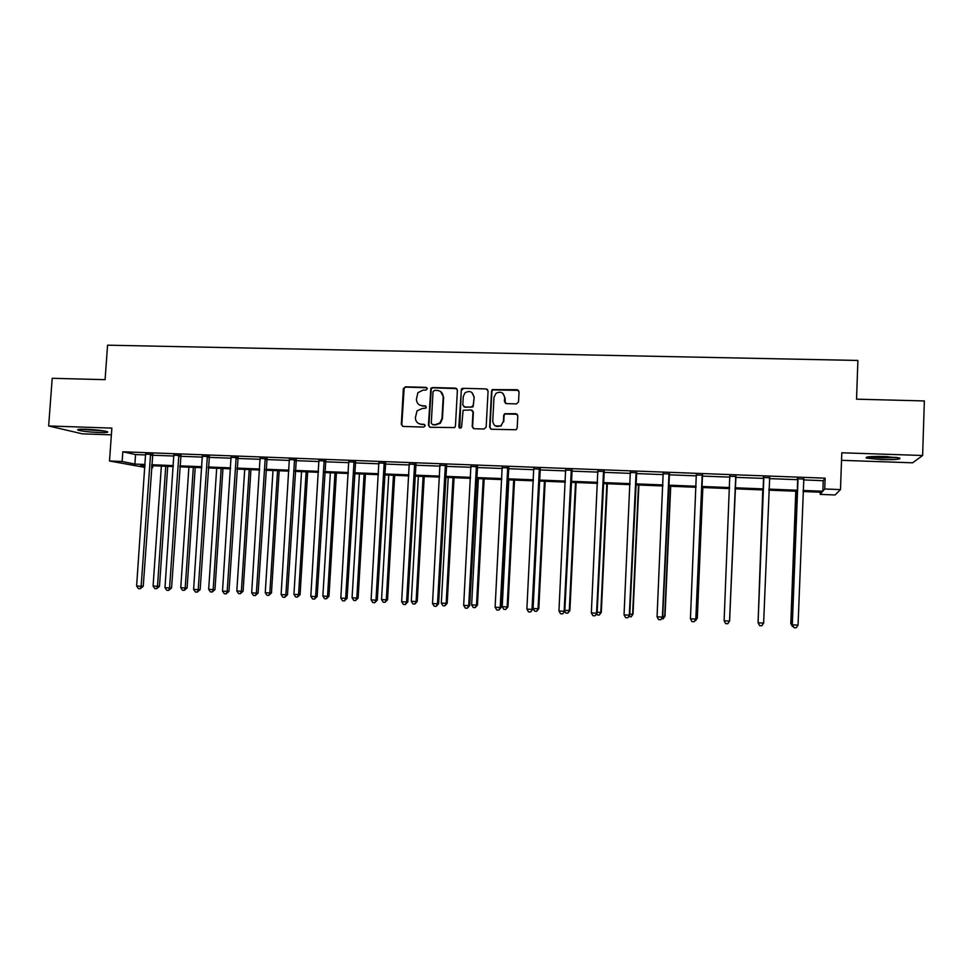 <?xml version="1.0" encoding="UTF-8"?>
<svg xmlns="http://www.w3.org/2000/svg" width="973" height="973" viewBox="0 0 973 973"><rect width="100%" height="100%" fill="white"/><g stroke="black" fill="none" stroke-linecap="round" stroke-linejoin="round"><path stroke-width="1.46" d="M427.281 388.786L426.004 387.363L405.4 386.828L403.357 388.75L401.314 424.386L403.138 426.429L423.766 427.086L425.213 425.736L423.924 424.301L421.248 424.216C417.502 423.717 415.544 421.528 415.386 417.672L417.04 410.874L422.136 408.514L425.894 408.113L426.247 407.249L424.958 405.814L422.294 405.741C418.536 405.242 416.59 403.077 416.432 399.222L417.879 392.703L423.17 390.064L425.846 390.137L427.281 388.786M426.879 387.741L405.899 387.12L404.172 388.069L401.813 424.617L402.652 426.344M424.702 424.593L421.248 424.423M425.797 406.142L422.282 405.972M884.7 456.507C870.762 456.252 864.681 456.787 866.432 458.088L881.319 459.597C895.172 459.864 901.29 459.341 899.672 458.015L884.7 456.507M85.831 429.251C78.983 429.069 76.417 429.373 78.144 430.151C82.474 431.294 89.601 432.097 99.526 432.559C106.385 432.742 108.964 432.45 107.261 431.659C102.992 430.528 95.841 429.725 85.831 429.251M516.42 403.904L518.524 401.946L519.047 391.778L517.149 389.723L492.265 389.601L491.547 391.061L489.638 427.183L491.523 429.263L516.152 429.738L517.174 428.059L517.818 415.751L515.921 413.671L504.61 413.744L503.722 415.325L503.406 421.418L500.888 425.76C496.266 427.5 493.554 425.943 492.752 421.09L494.004 397.3L496.011 393.335C500.767 391.024 503.649 392.447 504.646 397.592L504.44 401.557L506.337 403.625L516.42 403.904M803.491 479.92L823.231 480.674L825.14 478.169L824.751 488.981L840.49 489.601L835.077 494.965L820.203 494.381L821.978 492.265L803.053 491.511M144.892 467.393L109.499 460.995L111.859 428.108L48.65 425.967L52.201 378.302L105.084 379.665L107.565 345.184L857.894 360.448L856.544 399.173L924.35 400.937L922.623 455.498L841.803 452.773L840.49 489.601M109.499 460.995L122.136 461.482L134.894 464.085L145.099 464.486M825.14 478.169L122.829 451.776L122.136 461.482M457.395 390.173L455.546 388.13L432.474 387.534L430.857 388.3L428.412 425.25L430.248 427.293L454.695 427.573L455.437 426.101L457.395 390.173M462.917 388.312L486.208 388.92L488.081 390.976L486.159 427.074L484.067 429.02L474.07 428.704L472.197 426.636L472.987 412.005L471.114 409.949L463.124 410.265L461.603 426.892L461.056 427.95L458.842 426.806L461.421 388.932L462.917 388.312L486.208 388.92M841.536 460.326L912.625 462.807L922.623 455.498M48.65 425.967L82.352 433.836L111.372 434.846M122.829 451.776L135.551 454.573L145.755 454.963M152.347 455.218L173.985 456.033M180.528 456.288L202.469 457.115M208.964 457.359L231.221 458.21M237.667 458.453L260.229 459.305M266.626 459.548L289.516 460.424M295.853 460.655L319.071 461.543M325.359 461.786L348.906 462.674M355.133 462.905L379.02 463.817M385.199 464.048L409.426 464.972M415.532 465.203L440.112 466.128M446.157 466.359L471.09 467.308M477.086 467.539L502.372 468.5M508.295 468.718L533.946 469.691M539.808 469.91L565.836 470.908M571.638 471.127L598.03 472.124M603.759 472.343L630.54 473.365M636.208 473.571L663.367 474.605M668.962 474.812L696.522 475.858M702.044 476.077L730.005 477.135M735.454 477.342L763.744 478.412M769.278 478.619L797.775 479.701M152.627 454.427L145.719 454.16M180.808 455.486L173.948 455.23M209.256 456.568L202.433 456.313M237.947 457.651L231.173 457.395M266.918 458.745L260.192 458.49M296.145 459.852L289.468 459.597M325.651 460.971L319.022 460.716M355.425 462.09L348.857 461.847M385.49 463.233L378.971 462.978M415.824 464.376L409.365 464.133M446.461 465.532L440.051 465.289M477.378 466.699L471.029 466.468M508.599 467.879L502.311 467.648M540.112 469.071L533.885 468.84M571.929 470.275L565.763 470.044M604.063 471.491L597.957 471.26M636.5 472.72L630.468 472.489M669.266 473.96L663.294 473.729M702.348 475.213L696.449 474.982M735.758 476.478L729.823 476.247M769.509 477.755L763.501 477.524M803.637 479.044L797.532 478.813M501.071 425.76L503.406 421.418M820.288 492.192L820.203 494.381M152.81 465.739L152.664 467.709L151.472 467.66M803.09 490.465L822.842 491.243L824.751 488.981M151.679 464.741L173.328 465.605M179.871 465.86L201.825 466.724M208.319 466.979L230.589 467.867M237.023 468.11L259.609 469.01M265.994 469.266L288.908 470.166M295.233 470.409L318.475 471.333M324.751 471.577L348.322 472.513M354.537 472.756L378.448 473.705M384.615 473.948L408.855 474.897M414.96 475.14L439.553 476.113M445.598 476.356L470.555 477.342M476.539 477.573L501.837 478.57M507.76 478.801L533.435 479.823M539.297 480.054L565.337 481.076M571.127 481.307L597.544 482.353M603.272 482.572L630.066 483.63M635.722 483.861L662.917 484.931M668.5 485.15L696.084 486.245M701.594 486.464L729.58 487.558M735.016 487.777L763.343 488.896M768.865 489.115L797.386 490.246M145.026 465.435L140.659 465.264L144.977 466.14M151.484 467.466L152.664 467.709M797.349 491.292L768.828 490.161M763.306 489.942L734.98 488.811M729.531 488.604L701.545 487.485M696.036 487.266L668.451 486.184M662.868 485.953L635.673 484.882M630.018 484.651L603.224 483.593M597.495 483.362L571.078 482.316M565.289 482.085L539.237 481.063M533.386 480.82L507.711 479.811M501.788 479.567L476.478 478.57M470.494 478.327L445.549 477.342M439.504 477.098L414.912 476.125M408.806 475.882L384.554 474.921M378.388 474.678L354.488 473.729M348.261 473.486L324.69 472.55M318.414 472.306L295.172 471.382M288.847 471.139L265.933 470.227M259.548 469.971L236.962 469.071M230.528 468.816L208.246 467.94M201.764 467.685L179.798 466.809M173.267 466.554L151.618 465.69M135.551 454.573L134.894 464.085M823.231 480.674L822.842 491.243M419.74 405.096L422.756 406.009M418.949 423.681L421.723 424.459M456.787 388.628L432.924 387.826L431.307 388.592L428.874 425.481L429.677 427.196M434.457 390.368L433.021 391.718L431.27 423.133L432.559 424.581L435.381 424.666L439.93 422.914L441.997 418.475L443.189 396.972C443.019 393.104 441.061 390.927 437.291 390.441L434.457 390.368M440.647 391.56L443.627 397.252L442.435 418.731L440.38 423.158L435.831 424.909L433.009 424.812M487.522 389.48L486.585 389.212M472.306 410.399L473.377 412.26L472.598 426.867L473.352 428.534M463.318 388.604L461.251 390.55L459.755 428.181M473.802 396.85C472.659 391.523 469.691 390.209 464.912 392.922L463.257 396.57L462.795 404.902L464.656 406.957L471.273 407.152L473.352 405.206L474.192 397.13L471.869 392.484M463.89 406.763L464.656 406.957M474.192 397.13L473.024 406.921L465.07 407.225M502.919 393.384L504.999 397.872L505.376 403.333M495.281 425.906L501.241 426.004M517.21 414.218L504.963 413.999L504.075 415.58L503.759 421.662M518.548 390.368L492.642 389.893L491.924 391.353L490.015 427.427L490.733 429.069M161.36 466.079L153.089 586.05L157.504 586.305L159.487 586.318L167.721 466.335M159.487 586.318L156.604 588.701L157.504 586.305L165.751 466.249M156.604 588.701L154.841 588.592L153.089 586.05M150.584 453.965L141.146 586.269L136.621 586.001L145.597 453.771M152.797 454.05L143.238 586.281L141.146 586.269L140.246 588.726L138.434 588.616L136.621 586.001M143.238 586.281L140.246 588.726M103.685 430.869L81.89 429.19M80.577 429.215L104.975 431.1M896.303 457.359L881.599 457.724L869.813 456.69M878.084 456.398L888.008 456.653M868.39 456.824L881.392 457.918L897.738 457.578M188.896 467.174L180.759 587.68L185.211 587.947L187.108 587.947L195.22 467.417M187.108 587.947L184.274 590.343L185.211 587.947L193.335 467.344M184.274 590.343L182.498 590.234L180.759 587.68M216.687 468.268L208.672 589.334L213.16 589.589L214.972 589.589L222.951 468.524M214.972 589.589L212.199 591.998L213.16 589.589L221.163 468.451M212.199 591.998L210.399 591.9L208.672 589.334M178.85 455.023L169.557 587.947L164.984 587.68L173.826 454.841M180.99 455.109L171.564 587.947L169.557 587.947L168.621 590.416L166.784 590.307L164.984 587.68M171.564 587.947L168.621 590.416M207.383 456.106L198.224 589.65L193.615 589.37L202.311 455.911M209.426 456.179L200.146 589.638L198.224 589.65L197.251 592.119L195.403 592.01L193.615 589.37M200.146 589.638L197.251 592.119M244.722 469.387L236.828 590.988L241.365 591.256L243.092 591.243L250.937 469.631M243.092 591.243L240.367 593.676L241.365 591.256L249.234 469.558M240.367 593.676L238.555 593.566L236.828 590.988M272.999 470.506L265.252 592.666L269.837 592.946L271.467 592.922L279.178 470.75M271.467 592.922L268.791 595.367L269.837 592.946L277.56 470.689M268.791 595.367L266.955 595.257L265.252 592.666M301.545 471.637L293.931 594.357L298.553 594.637L300.085 594.612L307.663 471.881M300.085 594.612L297.47 597.069L298.553 594.637L306.142 471.82M297.47 597.069L295.622 596.96L293.931 594.357M236.171 457.188L227.171 591.365L222.513 591.085L231.051 456.994M238.13 457.261L228.983 591.353L227.171 591.365L226.15 593.846L224.289 593.737L222.513 591.085M228.983 591.353L226.15 593.846M265.228 458.283L256.373 593.092L251.679 592.812L260.071 458.088M267.089 458.356L258.1 593.068L256.373 593.092L255.315 595.585L253.442 595.476L251.679 592.812M258.1 593.068L255.315 595.585M294.564 459.402L285.855 594.831L281.112 594.552L289.346 459.195M296.327 459.463L287.485 594.807L285.855 594.831L284.761 597.337L282.863 597.227L281.112 594.552M287.485 594.807L284.761 597.337M330.346 472.781L322.866 596.072L327.536 596.352L328.971 596.315L336.415 473.024M328.971 596.315L326.417 598.784L327.536 596.352L334.992 472.963M326.417 598.784L324.556 598.675L322.866 596.072M324.155 460.509L315.617 596.595L310.825 596.315L318.901 460.314M325.821 460.582L317.137 596.558L315.617 596.595L314.474 599.113L312.564 598.991L310.825 596.315M317.137 596.558L314.474 599.113M359.414 473.924L352.08 597.799L356.787 598.079L358.125 598.042L365.422 474.167M358.125 598.042L355.619 600.523L356.787 598.079L364.097 474.119M355.619 600.523L353.746 600.414L352.08 597.799M354.038 461.64L345.646 598.371L340.818 598.091L348.723 461.445M355.607 461.701L347.081 598.334L345.646 598.371L344.478 600.9L342.545 600.779L340.818 598.091M347.081 598.334L344.478 600.9M388.738 475.092L381.55 599.538L386.293 599.818L387.546 599.769L394.697 475.323M387.546 599.769L385.101 602.275L386.293 599.818L393.457 475.274M385.101 602.275L383.204 602.165L381.55 599.538M384.201 462.783L375.967 600.171L371.09 599.879L378.838 462.576M385.661 462.832L377.293 600.122L375.967 600.171L374.751 602.701L372.805 602.579L371.09 599.879M377.293 600.122L374.751 602.701M418.341 476.271L411.299 601.29L416.091 601.569L417.235 601.521L424.24 476.502M417.235 601.521L414.851 604.051L416.091 601.569L423.109 476.454M414.851 604.051L412.941 603.929L411.299 601.29M414.644 463.926L406.58 601.983L401.654 601.691L409.232 463.72M416.006 463.975L407.796 601.922L406.58 601.983L405.327 604.525L403.357 604.403L401.654 601.691M407.796 601.922L405.327 604.525M459.22 427.025L459.183 427.792M448.212 477.451L441.316 603.065L446.157 603.345L447.203 603.296L454.063 477.682M447.203 603.296L444.88 605.826L446.157 603.345L453.017 477.646M444.88 605.826L442.946 605.717L441.316 603.065M440.027 422.829L439.991 423.498M445.379 465.094L437.485 603.807L432.511 603.515L439.918 464.887M446.643 465.143L438.604 603.746L437.485 603.807L436.184 606.361L434.201 606.24L432.511 603.515M438.604 603.746L436.184 606.361M478.351 478.643L471.625 604.853L476.502 605.145L477.451 605.072L484.153 478.874M477.451 605.072L475.189 607.626L476.502 605.145L483.216 478.838M475.189 607.626L473.231 607.517L471.625 604.853M476.405 466.262L468.694 605.656L463.671 605.352L470.896 466.055M477.561 466.31L469.691 605.583L468.694 605.656L467.344 608.222L465.337 608.101L463.671 605.352M469.691 605.583L467.344 608.222M508.782 479.847L502.214 606.653L507.14 606.945L507.979 606.884L514.522 480.078M507.979 606.884L505.778 609.451L507.14 606.945L513.695 480.042M505.778 609.451L503.807 609.329L502.214 606.653M507.736 467.441L500.195 607.517L495.123 607.213L502.165 467.235M508.782 467.478L501.083 607.444L500.195 607.517L498.796 610.095L496.777 609.974L495.123 607.213M501.083 607.444L498.796 610.095M539.504 481.063L533.082 608.478L538.057 608.77L538.799 608.697L545.172 481.294M538.799 608.697L536.658 611.287L538.057 608.77L544.454 481.27M536.658 611.287L534.676 611.166L533.082 608.478M539.37 468.633L532 609.402L526.88 609.098L533.739 468.427M540.295 468.67L532.778 609.317L530.565 611.981L528.521 611.859L526.88 609.098M532.778 609.317L530.565 611.981M564.827 610.351L569.898 610.533L576.113 482.523M569.898 610.533L567.831 613.136L569.278 610.618L575.505 482.499M567.831 613.136L565.824 613.014L564.778 611.226L572.124 469.874M571.297 469.837L564.121 611.299L558.952 610.995L565.629 469.631M562.637 613.89L564.79 611.214L562.637 613.89L560.57 613.768L558.952 610.995M597.142 612.26L601.302 612.382L607.347 483.751M601.302 612.382L599.295 615.009L600.791 612.479L606.848 483.739M599.295 615.009L597.276 614.887L596.644 613.781M603.552 471.066L596.558 613.221L591.341 612.917L597.811 470.847M604.245 471.09L597.106 613.124L595.026 615.824L592.946 615.702L591.341 612.917M597.106 613.124L595.026 615.824M629.774 614.182L632.997 614.255L638.884 485.004M632.997 614.255L631.063 616.894L632.608 614.352L638.495 484.992M631.063 616.894L628.813 616.408M636.111 472.294L629.312 615.155L624.046 614.851L630.322 472.075M636.695 472.306L629.738 615.058L627.731 617.77L625.627 617.648L624.046 614.851M629.738 615.058L627.731 617.77M662.735 616.128L665.009 616.14L670.713 486.269M665.009 616.14L663.136 618.804L664.729 616.25L670.433 486.257M663.136 618.804L661.555 618.706M668.998 473.535L662.394 617.113L657.067 616.797L663.148 473.316M669.46 473.547L662.686 617.004L660.764 619.74L658.636 619.619L657.067 616.797M662.686 617.004L660.764 619.74M696.011 618.098L697.313 618.05L702.847 487.546M697.313 618.05L695.525 620.725L697.155 618.159L702.688 487.534M695.525 620.725L694.856 620.689M702.202 474.788L695.804 619.096L690.429 618.779L696.303 474.556M702.542 474.8L695.975 618.974L694.126 621.735L691.973 621.601L690.429 618.779M695.975 618.974L694.126 621.735M729.628 620.081L735.284 488.823M729.604 620.543L735.247 488.823M735.746 476.052L729.543 621.09L724.119 620.774L729.774 475.821M735.953 476.052L729.592 620.969L727.816 623.742L725.651 623.608L724.119 620.774M730.018 476.843L729.665 475.821M762.771 489.918L758.113 621.759M762.832 489.918L758.076 622.562M763.829 478.217L758.076 622.647L763.586 477.098M763.623 623.109L761.847 625.761L759.658 625.639L758.137 622.781L763.623 623.109L769.704 477.329M763.744 478.631L763.343 477.098M795.792 491.231L790.794 623.571L792.35 623.778M795.987 491.231L790.976 623.705L792.436 626.478L790.794 623.571M793.336 626.539L792.436 626.478M797.994 479.507L792.314 624.678L797.738 478.388M798.055 625.14L796.218 627.816L794.004 627.682L792.509 624.812L798.055 625.14L803.832 478.619M797.775 479.92L797.361 478.375M794.004 627.682L792.314 624.678M150.462 454.245L152.506 454.707M150.28 454.95L152.323 455.413M178.728 455.303L180.686 455.765M178.546 456.021L180.504 456.483M207.249 456.386L209.122 456.848M207.079 457.103L208.94 457.565M236.05 457.48L237.826 457.93M235.867 458.198L237.643 458.66M265.106 458.575L266.784 459.025M264.924 459.305L266.602 459.755M294.43 459.682L296.011 460.132M294.247 460.411L295.828 460.861M324.033 460.801L325.517 461.251M323.851 461.53L325.335 461.98M353.904 461.932L355.291 462.382M353.722 462.661L355.109 463.112M384.067 463.075L385.357 463.513M383.885 463.805L385.174 464.255M414.51 464.218L415.69 464.668M414.328 464.96L415.507 465.41M445.245 465.386L446.327 465.824M445.062 466.128L446.145 466.566M476.271 466.554L477.244 466.991M476.089 467.308L477.062 467.745M507.602 467.733L508.465 468.183M507.42 468.5L508.271 468.925M539.237 468.937L539.979 469.375M539.042 469.691L539.796 470.129M571.163 470.141L571.796 470.579M570.981 470.908L571.613 471.333M323.9 461.178L325.396 461.628"/></g></svg>
